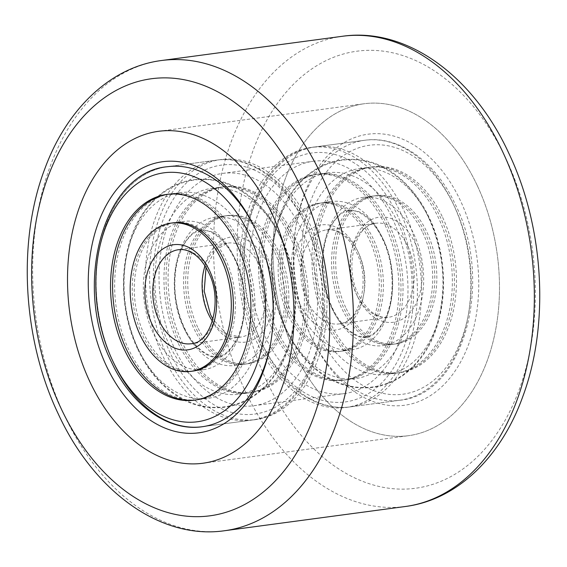 <?xml version="1.0" encoding="UTF-8"?>
<svg xmlns="http://www.w3.org/2000/svg" width="567" height="567" viewBox="0 0 567 567"><rect width="100%" height="100%" fill="white"/><g stroke="black" fill="none" stroke-linecap="round" stroke-linejoin="round"><path stroke-width="0.43" stroke-dasharray="2.83 2.13" d="M477.145 185.303A167.442 112.053 82.4 0 1 408.509 435.683A167.442 112.053 82.4 0 1 295.386 354.148A167.442 112.053 82.4 0 1 364.021 103.768A167.442 112.053 82.4 0 1 477.145 185.303A167.442 112.053 82.4 0 1 408.509 435.683A167.442 112.053 82.4 0 1 295.386 354.148A167.442 112.053 82.4 0 1 364.021 103.768A167.442 112.053 82.4 0 1 477.145 185.303M312.048 338.669A136.746 91.507 -97.6 0 0 312.488 339.59A136.746 91.507 -97.6 0 0 441.764 386.772A136.746 91.507 -97.6 0 0 460.482 200.782A136.746 91.507 -97.6 0 0 368.458 134.145A136.746 91.507 -97.6 0 0 296.69 221.754A136.746 91.507 -97.6 0 0 312.048 338.669M453.345 204.148A131.161 87.772 82.4 0 1 399.579 400.274A131.161 87.772 82.4 0 1 311.389 337.294A131.161 87.772 82.4 0 1 310.964 336.408A131.161 87.772 82.4 0 1 296.236 224.263A131.161 87.772 82.4 0 1 364.73 140.276A131.161 87.772 82.4 0 1 453.345 204.148A131.161 87.772 82.4 0 1 399.579 400.274A131.161 87.772 82.4 0 1 310.964 336.408A131.161 87.772 82.4 0 1 364.73 140.276A131.161 87.772 82.4 0 1 453.345 204.148M270.537 343.978A131.161 87.772 -97.6 0 0 270.764 342.737A131.161 87.772 -97.6 0 0 256.036 230.592A131.161 87.772 -97.6 0 0 255.611 229.706A131.161 87.772 -97.6 0 0 255.065 228.572A131.161 87.772 82.4 0 1 256.036 230.592A131.161 87.772 82.4 0 1 270.537 343.978M309.469 223.433A131.161 87.772 82.4 0 1 255.71 419.559A131.161 87.772 82.4 0 1 167.095 355.693A131.161 87.772 82.4 0 1 220.861 159.561A131.161 87.772 82.4 0 1 309.469 223.433M392.336 218.345A117.206 78.437 82.4 0 1 344.289 393.611A117.206 78.437 82.4 0 1 265.101 336.536A117.206 78.437 82.4 0 1 313.147 161.269A117.206 78.437 82.4 0 1 392.336 218.345M301.899 230.464A117.206 78.437 82.4 0 1 253.853 405.731A117.206 78.437 82.4 0 1 174.664 348.655A117.206 78.437 82.4 0 1 222.711 173.389A117.206 78.437 82.4 0 1 301.899 230.464M399.905 211.307A131.161 87.772 82.4 0 1 346.139 407.439A131.161 87.772 82.4 0 1 257.531 343.567A131.161 87.772 82.4 0 1 311.29 147.441A131.161 87.772 82.4 0 1 399.905 211.307M113.655 362.852A131.161 87.772 82.4 0 0 202.27 426.724L251.599 420.112C316.046 414.711 346.338 301.098 307.385 224.419C287.752 181.738 251.287 155.032 216.75 160.114A131.161 87.772 82.4 0 1 305.358 223.979A131.161 87.772 82.4 0 1 251.599 420.112A131.161 87.772 82.4 0 1 162.984 356.239A131.161 87.772 82.4 0 1 216.75 160.114L167.421 166.726A131.161 87.772 -97.6 0 0 113.655 362.852A131.161 87.772 82.4 0 1 167.421 166.726L220.861 159.561M442.614 217.381A103.811 69.472 82.4 0 1 400.061 372.618A103.811 69.472 82.4 0 1 329.923 322.07A103.811 69.472 82.4 0 1 372.476 166.833A103.811 69.472 82.4 0 1 442.614 217.381M429.439 219.153A103.811 69.472 82.4 0 1 386.885 374.383A103.811 69.472 82.4 0 1 316.747 323.835A103.811 69.472 82.4 0 1 359.301 168.597A103.811 69.472 82.4 0 1 429.439 219.153M398.24 223.334A103.811 69.472 82.4 0 1 355.686 378.565A103.811 69.472 82.4 0 1 285.548 328.017A103.811 69.472 82.4 0 1 328.102 172.779A103.811 69.472 82.4 0 1 398.24 223.334M385.064 225.099A103.811 69.472 82.4 0 1 342.511 380.329A103.811 69.472 82.4 0 1 272.373 329.781A103.811 69.472 82.4 0 1 314.926 174.544A103.811 69.472 82.4 0 1 385.064 225.099M332.496 309.199A74.787 50.052 82.4 0 1 363.156 197.366A74.787 50.052 82.4 0 1 413.683 233.781A74.787 50.052 82.4 0 1 383.03 345.622A74.787 50.052 82.4 0 1 332.496 309.199M345.672 307.434A74.787 50.052 82.4 0 1 376.332 195.601A74.787 50.052 82.4 0 1 426.859 232.016A74.787 50.052 82.4 0 1 396.205 343.85A74.787 50.052 82.4 0 1 345.672 307.434M382.484 237.963A74.787 50.052 82.4 0 1 351.831 349.804A74.787 50.052 82.4 0 1 301.304 313.381A74.787 50.052 82.4 0 1 331.957 201.547A74.787 50.052 82.4 0 1 382.484 237.963M288.128 315.146A74.787 50.052 82.4 0 1 318.782 203.312A74.787 50.052 82.4 0 1 369.308 239.728A74.787 50.052 82.4 0 1 338.655 351.568A74.787 50.052 82.4 0 1 288.128 315.146M290.184 314.869A74.787 50.052 -97.6 0 0 340.71 351.292A74.787 50.052 -97.6 0 0 371.364 239.458A74.787 50.052 -97.6 0 0 320.837 203.036A74.787 50.052 -97.6 0 0 290.184 314.869M292.232 314.6A74.787 50.052 -97.6 0 0 342.766 351.016A74.787 50.052 -97.6 0 0 373.419 239.182A74.787 50.052 -97.6 0 0 322.892 202.759A74.787 50.052 -97.6 0 0 292.232 314.6M389.175 224.546A103.811 69.472 -97.6 0 0 319.037 173.998A103.811 69.472 -97.6 0 0 276.483 329.229A103.811 69.472 -97.6 0 0 346.621 379.784A103.811 69.472 -97.6 0 0 389.175 224.546M387.119 224.823A103.811 69.472 -97.6 0 0 316.981 174.267A103.811 69.472 -97.6 0 0 274.428 329.505A103.811 69.472 -97.6 0 0 344.566 380.06A103.811 69.472 -97.6 0 0 387.119 224.823M424.803 232.293A74.787 50.052 82.4 0 1 394.15 344.126A74.787 50.052 82.4 0 1 343.616 307.711A74.787 50.052 82.4 0 1 374.277 195.877A74.787 50.052 82.4 0 1 424.803 232.293M422.748 232.569A74.787 50.052 82.4 0 1 392.095 344.403A74.787 50.052 82.4 0 1 341.561 307.987A74.787 50.052 82.4 0 1 372.221 196.147A74.787 50.052 82.4 0 1 422.748 232.569M325.812 322.616A103.811 69.472 82.4 0 1 368.366 167.385A103.811 69.472 82.4 0 1 438.504 217.934A103.811 69.472 82.4 0 1 395.95 373.171A103.811 69.472 82.4 0 1 325.812 322.616M327.868 322.339A103.811 69.472 82.4 0 1 370.421 167.109A103.811 69.472 82.4 0 1 440.559 217.657A103.811 69.472 82.4 0 1 398.006 372.895A103.811 69.472 82.4 0 1 327.868 322.339M294.627 237.219A103.811 69.472 82.4 0 1 252.074 392.456A103.811 69.472 82.4 0 1 181.936 341.901A103.811 69.472 82.4 0 1 224.489 186.671A103.811 69.472 82.4 0 1 294.627 237.219M281.452 238.983A103.811 69.472 82.4 0 1 238.898 394.221A103.811 69.472 82.4 0 1 168.76 343.666A103.811 69.472 82.4 0 1 211.314 188.435A103.811 69.472 82.4 0 1 281.452 238.983M250.253 243.165A103.811 69.472 82.4 0 1 207.699 398.403A103.811 69.472 82.4 0 1 137.561 347.847A103.811 69.472 82.4 0 1 180.115 192.617A103.811 69.472 82.4 0 1 250.253 243.165M184.516 329.037A74.787 50.052 82.4 0 1 215.169 217.196A74.787 50.052 82.4 0 1 265.696 253.619A74.787 50.052 82.4 0 1 235.043 365.453A74.787 50.052 82.4 0 1 184.516 329.037M197.692 327.272A74.787 50.052 82.4 0 1 228.345 215.432A74.787 50.052 82.4 0 1 278.879 251.854A74.787 50.052 82.4 0 1 248.218 363.688A74.787 50.052 82.4 0 1 197.692 327.272M234.504 257.801A74.787 50.052 82.4 0 1 203.844 369.634A74.787 50.052 82.4 0 1 153.317 333.219A74.787 50.052 82.4 0 1 183.97 221.378A74.787 50.052 82.4 0 1 234.504 257.801M174.905 222.597A74.787 50.052 -97.6 0 0 144.252 334.431A74.787 50.052 -97.6 0 0 194.779 370.853A74.787 50.052 -97.6 0 0 225.439 259.013A74.787 50.052 -97.6 0 0 174.905 222.597L172.85 222.874A74.787 50.052 -97.6 0 0 142.197 334.707A74.787 50.052 -97.6 0 0 192.723 371.123L203.844 369.634M241.188 244.384A103.811 69.472 -97.6 0 0 171.05 193.829A103.811 69.472 -97.6 0 0 128.496 349.066A103.811 69.472 -97.6 0 0 198.634 399.615A103.811 69.472 -97.6 0 0 241.188 244.384M195.551 400.018A103.811 69.472 -97.6 0 0 196.579 399.891A103.811 69.472 -97.6 0 0 239.132 244.66A103.811 69.472 -97.6 0 0 168.994 194.105A103.811 69.472 -97.6 0 0 167.974 194.254M276.824 252.131A74.787 50.052 82.4 0 1 246.163 363.964A74.787 50.052 82.4 0 1 195.636 327.542A74.787 50.052 82.4 0 1 226.29 215.708A74.787 50.052 82.4 0 1 276.824 252.131M274.768 252.4A74.787 50.052 82.4 0 1 244.108 364.241A74.787 50.052 82.4 0 1 193.581 327.818A74.787 50.052 82.4 0 1 224.234 215.984A74.787 50.052 82.4 0 1 274.768 252.4M177.825 342.454A103.811 69.472 82.4 0 1 220.379 187.216A103.811 69.472 82.4 0 1 290.517 237.771A103.811 69.472 82.4 0 1 247.963 393.002A103.811 69.472 82.4 0 1 177.825 342.454M179.881 342.177A103.811 69.472 82.4 0 1 222.434 186.94A103.811 69.472 82.4 0 1 292.572 237.495A103.811 69.472 82.4 0 1 250.019 392.733A103.811 69.472 82.4 0 1 179.881 342.177M266.61 380.882A220.464 147.533 82.4 0 1 297.264 80.585A220.464 147.533 82.4 0 1 505.927 158.569A220.464 147.533 82.4 0 1 475.274 458.866A220.464 147.533 82.4 0 1 266.61 380.882M342.425 36.274A237.204 158.739 -97.6 0 0 245.192 390.975A237.204 158.739 -97.6 0 0 405.448 506.487M224.575 530.726A237.204 158.739 82.4 0 1 64.319 415.221A237.204 158.739 82.4 0 1 161.552 60.513M260.558 340.753A125.583 84.036 82.4 0 1 278.021 169.703A125.583 84.036 82.4 0 1 396.879 214.12A125.583 84.036 82.4 0 1 379.415 385.177A125.583 84.036 82.4 0 1 260.558 340.753M261.642 343.021A131.161 87.772 82.4 0 1 315.401 146.888A131.161 87.772 82.4 0 1 404.016 210.761A131.161 87.772 82.4 0 1 350.25 406.886A131.161 87.772 82.4 0 1 261.642 343.021M318.108 333.042A125.583 84.036 82.4 0 1 335.572 161.985A125.583 84.036 82.4 0 1 454.429 206.409A125.583 84.036 82.4 0 1 436.966 377.466A125.583 84.036 82.4 0 1 318.108 333.042M307.08 300.808A47.444 31.745 82.4 0 1 326.528 229.869A47.444 31.745 82.4 0 1 358.578 252.967A47.444 31.745 82.4 0 1 339.13 323.906A47.444 31.745 82.4 0 1 307.08 300.808M299.936 304.174A53.022 35.48 82.4 0 1 307.314 231.953A53.022 35.48 82.4 0 1 357.493 250.706A53.022 35.48 82.4 0 1 350.123 322.928A53.022 35.48 82.4 0 1 299.936 304.174M407.907 246.354A47.444 31.745 82.4 0 1 388.459 317.3A47.444 31.745 82.4 0 1 356.409 294.195A47.444 31.745 82.4 0 1 375.857 223.256A47.444 31.745 82.4 0 1 407.907 246.354M357.486 296.456A53.022 35.48 82.4 0 1 364.857 224.234A53.022 35.48 82.4 0 1 415.044 242.995A53.022 35.48 82.4 0 1 407.673 315.217A53.022 35.48 82.4 0 1 357.486 296.456M170.121 352.88A125.583 84.036 82.4 0 1 187.585 181.823A125.583 84.036 82.4 0 1 306.442 226.247A125.583 84.036 82.4 0 1 288.979 397.297A125.583 84.036 82.4 0 1 170.121 352.88M205.013 265.888A47.444 31.745 82.4 0 1 227.87 243.094L178.541 249.7A47.444 31.745 82.4 0 1 210.591 272.805A47.444 31.745 82.4 0 1 191.15 343.744L240.472 337.131A47.444 31.745 82.4 0 1 212.419 321.163M206.041 267.567L215.049 250.231L227.87 243.094A47.444 31.745 82.4 0 1 259.92 266.192A47.444 31.745 82.4 0 1 240.472 337.131L226.226 333.616L212.972 319.271M209.507 316.294A53.022 35.48 82.4 0 1 216.877 244.072A53.022 35.48 82.4 0 1 267.064 262.826A53.022 35.48 82.4 0 1 259.686 335.047A53.022 35.48 82.4 0 1 209.507 316.294M202.979 463.232L408.509 435.683L202.979 463.232M158.491 131.317L364.021 103.768L158.491 131.317M311.389 337.294L312.488 339.59M270.764 342.737L270.31 345.246M202.27 426.724L255.71 419.559M253.853 405.731L344.289 393.611M346.139 407.439L399.579 400.274C464.026 394.873 494.318 281.267 455.365 204.581C435.732 161.907 399.274 135.201 364.73 140.276L311.29 147.441M222.711 173.389L313.147 161.269M255.611 229.706L254.512 227.41M296.236 224.263L296.69 221.754M386.885 374.383L400.061 372.618M285.789 329.54C294.826 348.797 307.144 363.879 322.743 374.787C330.547 380.124 338.875 383.902 347.734 386.127C375.198 391.783 398.502 383.767 417.659 362.072C447.831 327.492 451.502 264.066 429.191 217.629C420.182 198.422 407.907 183.368 392.364 172.467C384.617 167.145 376.339 163.36 367.529 161.113C340.03 155.33 316.662 163.282 297.427 184.977C267.163 219.528 263.457 283.039 285.789 329.54M342.511 380.329L355.686 378.565M364.73 140.276L315.401 146.888C250.954 152.289 220.662 265.902 259.615 342.581C279.248 385.262 315.713 411.968 350.25 406.886L399.579 400.274M314.926 174.544L328.102 172.779M359.301 168.597L372.476 166.833M349.038 210.52C341.377 212.391 339.931 214.73 335.862 219.046C330.596 225.312 326.734 234.532 324.274 246.716C320.83 267.794 323.488 288.114 332.255 307.675C343.822 332.907 362.122 338.804 365.942 336.649C368.408 336.203 375.588 335.827 384.632 319.419C395.029 299.943 394.852 263.832 382.732 239.487C371.165 214.262 352.865 208.358 349.038 210.52M363.156 197.366L376.332 195.601M318.782 203.312L331.957 201.547M326.528 229.869C331.411 229.174 336.465 230.542 341.674 233.973C347.557 237.97 352.518 244.157 356.558 252.528C371.612 281.445 358.535 323.856 339.13 323.906L388.459 317.3C377.14 318.541 367.125 310.985 358.429 294.634C343.368 265.717 356.452 223.306 375.857 223.256L326.528 229.869M338.655 351.568L351.831 349.804M383.03 345.622L396.205 343.85M428.687 217.863C444.556 253.555 447.193 289.574 436.604 325.912C432.323 339.392 426.008 351.15 417.666 361.2C405.533 375.652 390.543 384.249 372.689 386.985C359.995 388.579 347.67 386.722 335.721 381.407C314.309 371.229 297.831 353.865 286.3 329.299C274.598 303.763 270.083 276.816 272.762 248.459C274.563 231.088 279.269 215.368 286.874 201.306C297.129 181.929 316.124 163.962 342.291 160.178C354.992 158.583 367.31 160.44 379.259 165.755C400.678 175.933 417.149 193.304 428.687 217.863M331.752 307.916C340.866 328.853 358.798 339.775 366.02 337.202C371.86 337.33 378.239 331.475 385.142 319.639C395.617 299.971 395.412 263.733 383.235 239.253C375.51 224.298 367.388 215.106 358.861 211.661L348.967 209.967C343.12 209.84 336.748 215.687 329.845 227.523C319.37 247.198 319.568 283.429 331.752 307.916M342.766 351.016L340.71 351.292M319.037 173.998L316.981 174.267M346.621 379.784L344.566 380.06M322.892 202.759L320.837 203.036M392.095 344.403L394.15 344.126M368.366 167.385L370.421 167.109M395.95 373.171L398.006 372.895M372.221 196.147L374.277 195.877M238.898 394.221L252.074 392.456M137.809 349.371C146.846 368.628 159.164 383.71 174.764 394.625C182.56 399.955 190.895 403.732 199.754 405.958C227.211 411.614 250.522 403.598 269.672 381.91C299.851 347.33 303.515 283.904 281.211 237.46C272.195 218.26 259.92 203.206 244.384 192.298C236.63 186.982 228.352 183.198 219.549 180.944C192.05 175.16 168.683 183.12 149.44 204.807C119.176 239.359 115.477 302.877 137.809 349.371M194.524 400.167L207.699 398.403M166.939 194.382L180.115 192.617M211.314 188.435L224.489 186.671M201.058 230.351C193.39 232.222 191.944 234.568 187.883 238.884C182.609 245.15 178.747 254.37 176.294 266.554C172.843 287.632 175.501 307.952 184.268 327.513C195.835 352.738 214.135 358.642 217.962 356.48C220.428 356.041 227.601 355.665 236.645 339.25C247.049 319.774 246.865 283.663 234.745 259.325C223.178 234.093 204.878 228.196 201.058 230.351M215.169 217.196L228.345 215.432M172.85 222.874L183.97 221.378M235.043 365.453L248.218 363.688M280.7 237.701C296.569 273.386 299.213 309.405 288.624 345.75C284.336 359.23 278.028 370.988 269.686 381.031C257.553 395.49 242.556 404.08 224.709 406.822C212.015 408.417 199.69 406.56 187.741 401.245C166.322 391.067 149.851 373.696 138.313 349.137C126.611 323.594 122.103 296.647 124.783 268.297C126.576 250.919 131.282 235.206 138.887 221.144C149.149 201.76 168.137 183.793 194.311 180.015C207.005 178.421 219.33 180.278 231.279 185.593C252.691 195.771 269.169 213.135 280.7 237.701M183.765 327.747C192.879 348.691 210.811 359.613 218.033 357.033C223.88 357.16 230.252 351.313 237.155 339.477C247.63 319.802 247.432 283.571 235.248 259.084C227.523 244.136 219.401 234.936 210.881 231.499L200.98 229.798C195.14 229.67 188.761 235.525 181.858 247.361C171.383 267.029 171.588 303.267 183.765 327.747M194.779 370.853L192.723 371.123M171.05 193.829L168.994 194.105M198.634 399.615L196.579 399.891M244.108 364.241L246.163 363.964M220.379 187.216L222.434 186.94M247.963 393.002L250.019 392.733M224.234 215.984L226.29 215.708"/><path stroke-width="0.85" d="M271.614 212.852A167.442 112.053 82.4 0 1 202.979 463.232A167.442 112.053 82.4 0 1 89.855 381.697A167.442 112.053 82.4 0 1 158.491 131.317A167.442 112.053 82.4 0 1 271.614 212.852A167.442 112.053 82.4 0 1 202.979 463.232A167.442 112.053 82.4 0 1 89.855 381.697A167.442 112.053 82.4 0 1 158.491 131.317A167.442 112.053 82.4 0 1 271.614 212.852M254.952 228.331A136.746 91.507 82.4 0 1 270.31 345.246A136.746 91.507 82.4 0 1 198.542 432.855A136.746 91.507 82.4 0 1 106.518 366.218A136.746 91.507 82.4 0 1 125.236 180.228A136.746 91.507 82.4 0 1 254.512 227.41A136.746 91.507 82.4 0 1 254.952 228.331M113.655 362.852A131.161 87.772 -97.6 0 0 202.27 426.724A131.161 87.772 -97.6 0 0 270.537 343.978A131.161 87.772 82.4 0 1 202.27 426.724C167.726 431.799 131.268 405.093 111.635 362.419C72.682 285.733 102.974 172.127 167.421 166.726A131.161 87.772 82.4 0 1 255.065 228.572A131.161 87.772 -97.6 0 0 167.421 166.726M237.077 244.93A103.811 69.472 82.4 0 1 194.524 400.167A103.811 69.472 82.4 0 1 124.386 349.619A103.811 69.472 82.4 0 1 166.939 194.382A103.811 69.472 82.4 0 1 237.077 244.93M140.141 334.984A74.787 50.052 82.4 0 1 170.795 223.15A74.787 50.052 82.4 0 1 221.328 259.566A74.787 50.052 82.4 0 1 190.668 371.399A74.787 50.052 82.4 0 1 140.141 334.984M190.668 371.399L192.723 371.123A74.787 50.052 -97.6 0 0 223.384 259.289A74.787 50.052 -97.6 0 0 172.85 222.874L170.795 223.15M167.974 194.254A103.811 69.472 -97.6 0 0 126.441 349.343A103.811 69.472 -97.6 0 0 195.551 400.018M502.681 151.779A237.204 158.739 -97.6 0 0 342.425 36.274C406.893 26.94 473.381 76.141 508.741 153.097C544.022 226.793 549.82 323.899 522.923 396.205C501.334 456.825 457.236 499.903 405.448 506.487A237.204 158.739 -97.6 0 0 502.681 151.779M300.39 186.118A220.464 147.533 -97.6 0 0 91.726 108.134A220.464 147.533 -97.6 0 0 61.073 408.431A220.464 147.533 -97.6 0 0 269.736 486.415A220.464 147.533 -97.6 0 0 300.39 186.118M224.575 530.726C160.107 540.06 93.619 490.859 58.259 413.903C22.567 339.392 17.088 240.968 44.956 168.413C66.807 109.034 110.466 67.019 161.552 60.513A237.204 158.739 82.4 0 1 321.808 176.025A237.204 158.739 82.4 0 1 224.575 530.726L405.448 506.487M112.571 360.591A125.583 84.036 82.4 0 1 130.034 189.534A125.583 84.036 82.4 0 1 248.892 233.958A125.583 84.036 82.4 0 1 231.428 405.015A125.583 84.036 82.4 0 1 112.571 360.591M159.093 320.646A47.444 31.745 82.4 0 1 178.541 249.7C183.424 249.012 188.478 250.38 193.694 253.803C199.577 257.801 204.538 263.988 208.571 272.366C223.632 301.283 210.548 343.694 191.15 343.744A47.444 31.745 82.4 0 1 159.093 320.646M151.956 324.005A53.022 35.48 82.4 0 1 159.327 251.783A53.022 35.48 82.4 0 1 209.514 270.544A53.022 35.48 82.4 0 1 202.143 342.766A53.022 35.48 82.4 0 1 151.956 324.005M212.419 321.163A47.444 31.745 82.4 0 1 208.422 314.033A47.444 31.745 82.4 0 1 205.013 265.888M161.552 60.513L342.425 36.274M206.041 267.567L204.205 291.162L210.442 314.472L212.972 319.271"/></g></svg>

